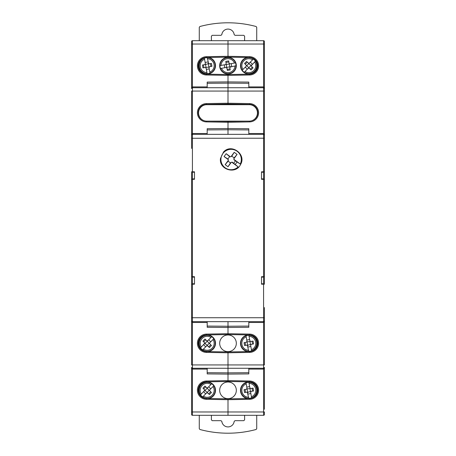 <?xml version="1.0" encoding="UTF-8"?>
<svg xmlns="http://www.w3.org/2000/svg" width="456" height="456" viewBox="0 0 456 456"><rect width="100%" height="100%" fill="white"/><g stroke="black" fill="none" stroke-linecap="round" stroke-linejoin="round"><path stroke-width="0.68" d="M248.811 369.103L248.811 373.914L228 374.097L228 380.629L228 352.784L228 368.271L192.415 368.271A0.832 0.832 0 0 1 191.583 367.433L192.415 368.271A0.832 0.832 0 0 1 191.583 367.433L191.583 414.47L191.583 411.973L228 411.973L228 399.695L228 415.302L228 411.973L263.585 411.973L263.585 369.103L248.811 369.103L248.811 368.271M248.811 321.651L248.811 327.294L228 327.476L228 333.724L228 321.651L228 326.239L248.811 326.068M228 334.556L228 333.724L228 334.556L206.42 334.932A8.322 8.322 0 0 0 198.24 343.254A8.322 8.322 0 0 0 206.42 351.576L228 351.952L249.58 351.576A8.322 8.322 0 0 0 257.76 343.254A8.322 8.322 0 0 0 249.58 334.932L228 334.556M264.417 385.115L264.417 367.433A0.832 0.832 0 0 1 263.585 368.271L264.417 367.433A0.832 0.832 0 0 1 263.585 368.271L228 368.271L228 372.86L248.811 372.689M228 381.461L228 380.629L228 381.461L206.42 381.837A8.322 8.322 0 0 0 198.24 390.159A8.322 8.322 0 0 0 206.42 398.487L228 398.863L249.58 398.487A8.322 8.322 0 0 0 257.76 390.159A8.322 8.322 0 0 0 249.58 381.837L228 381.461M264.417 332.658L264.417 307.566M264.417 123.724L264.417 147.886M207.189 326.068L228 326.239L228 327.476L207.189 327.294L207.189 322.483L192.415 322.483L192.415 364.937L263.585 364.937L263.585 369.103L264.417 367.433L264.417 409.277M264.417 414.47A0.832 0.832 0 0 1 263.585 415.302A0.832 0.832 0 0 0 264.417 414.47L264.417 411.973L263.585 411.973L263.585 415.302L192.415 415.302A0.832 0.832 0 0 1 191.583 414.47A0.832 0.832 0 0 0 192.415 415.302L192.415 369.103L191.583 367.433M207.189 87.729L207.189 82.086L228 81.903L228 75.371L228 81.903L248.811 82.086L248.811 86.896L263.585 86.896L264.417 88.567L264.417 91.063L264.417 88.567L263.585 87.729A0.832 0.832 0 0 1 264.417 88.567L264.417 41.53A0.832 0.832 0 0 0 263.585 40.698A0.832 0.832 0 0 1 264.417 41.53M264.417 44.027L263.585 44.027L263.585 91.063L264.417 91.063L264.417 135.181L263.585 134.349A0.832 0.832 0 0 1 264.417 135.181L264.417 171.809L264.417 135.181L263.585 133.517L263.585 91.063L228 91.063L228 103.216L228 87.729L263.585 87.729A0.832 0.832 0 0 1 264.417 88.567L264.417 88.567M207.189 372.689L228 372.86L228 374.097L207.189 373.914L207.189 369.103L192.415 369.103L192.415 364.937L191.583 364.937L191.583 320.819L192.415 322.483L192.415 321.651L263.585 321.651A0.832 0.832 0 0 0 264.417 320.819L264.417 364.937L263.585 364.937L263.585 322.483L248.811 322.483M264.417 276.701L264.417 179.299L264.417 276.701L261.505 276.701L261.505 284.191L264.417 284.191L264.417 276.701L263.585 276.701L263.585 179.299L264.417 179.299L264.417 171.809L261.505 171.809L261.505 179.299L263.585 179.299M191.583 70.885L191.583 88.567A0.832 0.832 0 0 1 192.415 87.729L191.583 88.567L191.583 41.53A0.832 0.832 0 0 1 192.415 40.698L263.585 40.698L263.585 44.027L228 44.027L228 56.305L228 40.698L228 44.027L192.415 44.027L192.415 86.896L207.189 86.896M228 352.784L228 351.952L228 352.784L206.403 352.408A9.154 9.154 0 0 1 197.408 343.254A9.154 9.154 0 0 1 206.403 334.1L228 333.724L249.597 334.1A9.154 9.154 0 0 1 258.592 343.254A9.154 9.154 0 0 1 249.597 352.408L228 352.784M228 399.695L228 398.863L228 399.695L206.403 399.319A9.154 9.154 0 0 1 197.408 390.159A9.154 9.154 0 0 1 206.403 381.005L228 380.629L249.597 381.005A9.154 9.154 0 0 1 258.592 390.159A9.154 9.154 0 0 1 249.597 399.319L228 399.695M248.811 83.311L228 83.14L228 81.903L228 91.063L192.415 91.063L192.415 133.517L207.189 133.517L207.189 128.706L228 128.524L228 134.349L228 129.76L248.811 129.931M228 75.371L228 74.539L249.58 74.163A8.322 8.322 0 0 0 257.76 65.841A8.322 8.322 0 0 0 249.58 57.513L228 57.137L228 56.305L228 57.137L206.42 57.513A8.322 8.322 0 0 0 198.24 65.841A8.322 8.322 0 0 0 206.42 74.163L228 74.539L228 75.371L206.403 74.995A9.154 9.154 0 0 1 197.408 65.841A9.154 9.154 0 0 1 206.403 56.681L228 56.305L249.597 56.681A9.154 9.154 0 0 1 258.592 65.841A9.154 9.154 0 0 1 249.597 74.995L228 75.371M210.068 121.136L228 121.444L228 128.524L228 121.444L245.932 121.136M248.811 134.349L248.811 128.706L228 128.524L228 129.76L207.189 129.931M251.564 120.794A8.322 8.322 0 0 0 249.58 104.424L228 104.048L228 103.216L228 104.048L206.42 104.424A8.322 8.322 0 0 0 204.436 120.794M261.505 283.774L263.585 283.774L263.585 277.117L261.505 277.117M261.505 178.883L263.585 178.883L263.585 172.225L261.505 172.225M263.585 321.651A0.832 0.832 0 0 0 264.417 320.819L263.585 322.483L263.585 284.191L264.417 284.191M248.811 86.896L248.811 87.729M207.189 134.349L207.189 133.517M248.811 133.517L263.585 133.517L263.585 134.349L192.415 134.349A0.832 0.832 0 0 0 191.583 135.181L191.583 91.063L192.415 91.063L192.415 86.896L191.583 88.567A0.832 0.832 0 0 1 192.415 87.729L228 87.729L228 83.14L207.189 83.311M191.583 123.342L191.583 148.434M191.583 332.276L191.583 308.113M191.583 41.53A0.832 0.832 0 0 1 192.415 40.698L192.415 44.027L191.583 44.027L191.583 46.723M191.583 179.299L191.583 320.819L191.583 284.191L194.495 284.191L194.495 276.701L191.583 276.701L191.583 179.299L194.495 179.299L194.495 171.809L191.583 171.809L191.583 179.299L192.415 179.299L192.415 276.701L191.583 276.701M194.495 172.225L192.415 172.225L192.415 178.883L194.495 178.883M194.495 277.117L192.415 277.117L192.415 283.774L194.495 283.774M192.415 134.349A0.832 0.832 0 0 0 191.583 135.181L192.415 133.517L192.415 171.809L191.583 171.809M207.189 322.483L207.189 321.651M207.189 369.103L207.189 368.271M206.773 104.692A8.219 8.219 0 0 0 198.554 112.911A8.219 8.219 0 0 0 206.773 121.136L249.227 121.136A8.219 8.219 0 0 0 257.446 112.911A8.219 8.219 0 0 0 249.227 104.692L206.773 104.692M209.23 67.1L206.009 67.357L205.502 64.49L208.62 63.629L207.258 57.661A8.014 8.014 0 0 0 204.385 58.163L204.567 59.212A6.971 6.971 0 0 0 206.938 72.641L206.186 68.383A1.043 1.043 0 0 0 204.983 67.539L202.931 67.898L202.424 65.031L204.476 64.672A1.043 1.043 0 0 0 205.32 63.464L204.385 58.163A8.014 8.014 0 0 0 207.121 73.684L206.938 72.641L207.121 73.684A8.014 8.014 0 0 0 209.994 73.177L209.059 67.876L209.23 67.1L209.902 66.673A1.043 1.043 0 0 0 209.059 67.876M209.236 68.902L206.368 69.409M203.957 67.722L203.45 64.849M205.137 62.438L208.01 61.936M219.986 65.607A8.014 8.014 0 0 1 228 57.661A8.014 8.014 0 0 0 219.986 65.607L221.035 65.419L219.986 65.607A8.014 8.014 0 0 0 220.493 68.474L225.794 67.539L226.569 67.71L226.997 68.383A1.043 1.043 0 0 0 225.794 67.539M224.768 67.722L224.261 64.849M225.954 62.438L228.821 61.936M235.507 62.871A8.014 8.014 0 0 0 228 57.661A8.014 8.014 0 0 1 235.507 62.871L234.464 63.053A6.971 6.971 0 0 0 221.035 65.419L225.287 64.672A1.043 1.043 0 0 0 226.13 63.464L225.771 61.417L228.638 60.91L229.003 62.956A1.043 1.043 0 0 0 230.206 63.806L235.507 62.871A8.014 8.014 0 0 1 229.391 73.564A8.014 8.014 0 0 1 220.493 68.474L221.536 68.292A6.971 6.971 0 0 0 234.965 65.921L236.014 65.738A8.014 8.014 0 0 1 220.493 68.474M231.232 63.623L231.739 66.49M250.874 65.67L248.811 67.733L246.753 65.67L248.811 63.612L251.302 65.67L255.411 61.132A8.014 8.014 0 0 1 244.268 72.27A8.014 8.014 0 0 1 242.21 70.213L246.018 66.405A1.043 1.043 0 0 0 246.018 64.934L244.541 63.464L246.605 61.406L248.075 62.877A1.043 1.043 0 0 0 249.546 62.877L253.354 59.069A8.014 8.014 0 0 1 254.476 71.335A8.014 8.014 0 0 1 244.268 72.27L248.075 68.468L248.811 68.161L249.546 68.468A1.043 1.043 0 0 0 248.075 68.468M250.281 62.141L252.345 64.199M247.34 69.204L245.282 67.14M245.282 64.199L247.34 62.141M226.569 67.71L226.313 64.49L229.18 63.982L230.041 67.1L236.014 65.738M230.713 66.673A1.043 1.043 0 0 0 229.87 67.876L230.229 69.928L227.362 70.435L226.997 68.383M208.187 62.956A1.043 1.043 0 0 0 209.395 63.806L211.447 63.441L211.949 66.314L209.902 66.673M242.21 70.213A8.014 8.014 0 0 1 248.811 57.661A8.014 8.014 0 0 0 242.21 70.213L242.962 69.46A6.971 6.971 0 0 1 252.601 59.821L253.354 59.069A8.014 8.014 0 0 0 248.811 57.661A8.014 8.014 0 0 1 253.354 59.069M209.994 73.177L209.806 72.133A6.971 6.971 0 0 0 207.44 58.704L207.258 57.661A8.014 8.014 0 0 1 209.994 73.177A8.014 8.014 0 0 0 207.258 57.661M251.609 64.934A1.043 1.043 0 0 0 251.609 66.405L253.08 67.881L251.017 69.939L249.546 68.468M244.268 72.27L245.02 71.524A6.971 6.971 0 0 0 254.665 61.879L255.411 61.132M208.648 57.473A8.322 8.322 0 0 1 214.326 69.962A8.322 8.322 0 0 1 200.634 70.805A8.322 8.322 0 0 1 204.733 57.718M228 57.348A8.322 8.322 0 0 1 235.21 69.836A8.322 8.322 0 0 1 220.79 69.836A8.322 8.322 0 0 1 228 57.348M251.267 57.718A8.322 8.322 0 0 1 255.366 70.805A8.322 8.322 0 0 1 241.674 69.962A8.322 8.322 0 0 1 247.351 57.473M250.281 69.204L252.345 67.14M210.928 66.49L210.421 63.623M227.179 69.409L230.046 68.902M249.546 62.877L248.811 63.179L248.075 62.877M248.811 63.612L248.811 63.179M251.609 66.405L251.302 65.67M248.811 67.733L248.811 68.161M246.753 65.67L246.32 65.67L246.018 66.405M246.018 64.934L246.32 65.67M226.313 64.49L225.959 64.245L225.287 64.672M226.13 63.464L225.959 64.245M229.18 63.982L229.431 63.629L229.003 62.956M230.206 63.806L229.431 63.629M229.87 67.876L230.041 67.1M226.82 67.357L229.687 66.855M206.009 67.357L205.759 67.71L206.186 68.383M204.983 67.539L205.759 67.71M205.502 64.49L205.149 64.245L204.476 64.672M205.32 63.464L205.149 64.245M209.395 63.806L208.62 63.629M208.876 66.855L208.369 63.982M256.722 415.302L256.722 428.686L256.101 429.489A108.22 108.22 0 0 1 199.899 429.489L199.278 428.686L199.278 415.302M244.61 415.302L244.615 419.845L243.778 420.677L234.994 420.677L234.167 421.412A6.207 6.207 0 0 1 221.833 421.412L221.006 420.677L212.222 420.677L211.385 419.845L211.39 415.302M199.278 40.698L199.278 27.314L199.899 26.511A108.22 108.22 0 0 1 256.101 26.511L256.722 27.314L256.722 40.698M211.39 40.698L211.385 36.155L212.222 35.323L221.006 35.323L221.833 34.588A6.207 6.207 0 0 1 234.167 34.588L234.994 35.323L243.778 35.323L244.615 36.155L244.61 40.698M246.77 388.9L249.991 388.643L250.498 391.51L247.38 392.371L248.742 398.339A8.014 8.014 0 0 0 251.615 397.837L251.433 396.788A6.971 6.971 0 0 0 249.061 383.359L249.814 387.617A1.043 1.043 0 0 0 251.017 388.461L253.069 388.102L253.576 390.969L251.524 391.328A1.043 1.043 0 0 0 250.68 392.536L251.615 397.837A8.014 8.014 0 0 0 248.879 382.316L249.061 383.359L248.879 382.316A8.014 8.014 0 0 0 246.006 382.823L246.941 388.124L246.77 388.9L246.097 389.327A1.043 1.043 0 0 0 246.941 388.124M246.764 387.098L249.631 386.591M252.043 388.278L252.55 391.151M250.863 393.562L247.99 394.064M205.126 390.33L207.189 388.267L209.247 390.33L207.189 392.388L204.698 390.33L200.589 394.867A8.014 8.014 0 0 1 211.732 383.73A8.014 8.014 0 0 1 213.79 385.787L209.982 389.595A1.043 1.043 0 0 0 209.982 391.066L211.459 392.536L209.395 394.594L207.925 393.123A1.043 1.043 0 0 0 206.454 393.123L202.646 396.931A8.014 8.014 0 0 1 201.523 384.664A8.014 8.014 0 0 1 211.732 383.73L207.925 387.532L207.189 387.839L206.454 387.532A1.043 1.043 0 0 0 207.925 387.532M205.719 393.859L203.655 391.801M208.66 386.796L210.718 388.86M210.718 391.801L208.66 393.859M247.813 393.043A1.043 1.043 0 0 0 246.605 392.194L244.553 392.559L244.051 389.686L246.097 389.327M213.79 385.787A8.014 8.014 0 0 1 207.189 398.339A8.014 8.014 0 0 0 213.79 385.787L213.037 386.54A6.971 6.971 0 0 1 203.399 396.178L202.646 396.931A8.014 8.014 0 0 0 207.189 398.339A8.014 8.014 0 0 1 202.646 396.931M246.006 382.823L246.194 383.866A6.971 6.971 0 0 0 248.56 397.296L248.742 398.339A8.014 8.014 0 0 1 246.006 382.823A8.014 8.014 0 0 0 248.742 398.339M204.391 391.066A1.043 1.043 0 0 0 204.391 389.595L202.92 388.119L204.983 386.061L206.454 387.532M211.732 383.73L210.98 384.476A6.971 6.971 0 0 0 201.335 394.121L200.589 394.867M204.733 398.282A8.322 8.322 0 0 1 200.634 385.195A8.322 8.322 0 0 1 214.326 386.038A8.322 8.322 0 0 1 208.648 398.527M228 398.652A8.322 8.322 0 0 1 220.79 386.164A8.322 8.322 0 0 1 235.21 386.164A8.322 8.322 0 0 1 228 398.652M247.351 398.527A8.322 8.322 0 0 1 241.674 386.038A8.322 8.322 0 0 1 255.366 385.195A8.322 8.322 0 0 1 251.267 398.282M205.719 386.796L203.655 388.86M245.071 389.51L245.579 392.377M206.454 393.123L207.189 392.821L207.925 393.123M207.189 392.388L207.189 392.821M204.391 389.595L204.698 390.33M207.189 388.267L207.189 387.839M209.247 390.33L209.68 390.33L209.982 389.595M209.982 391.066L209.68 390.33M249.991 388.643L250.241 388.29L249.814 387.617M251.017 388.461L250.241 388.29M250.498 391.51L250.851 391.755L251.524 391.328M250.68 392.536L250.851 391.755M246.605 392.194L247.38 392.371M247.123 389.145L247.631 392.017M223.548 151.973L220.499 158.403C218.675 169.541 235.718 174.836 240.517 164.593C246.781 154.459 231.477 143.047 223.548 151.973M191.583 284.191L192.415 284.191L192.415 321.651A0.832 0.832 0 0 1 191.583 320.819M264.417 171.809L263.585 171.809L263.585 138.214L191.583 138.271M238.163 166.907L235.21 164.513L237.097 161.937L233.996 159.834L233.842 158.825L237.08 154.419L234.213 152.315L230.981 156.721L230.417 156.813L226.176 153.695L224.073 156.562L228.313 159.674L228.399 160.233L225.161 164.644L228.028 166.748L231.266 162.336L231.825 162.25L238.163 166.907A10.197 10.197 0 0 1 221.565 163.083A10.197 10.197 0 0 1 231.642 149.346A10.197 10.197 0 0 1 240.266 164.04L233.928 159.389M237.097 161.937L240.266 164.04M235.21 164.513L232.275 162.182L231.825 162.25M235.427 160.882L233.706 163.231M233.842 158.825L234.145 157.879L231.796 156.151L230.981 156.721M230.417 156.813L229.636 156.63L227.909 158.979L228.313 159.674M228.399 160.233L228.103 161.185L230.451 162.912L231.266 162.336M231.796 156.151L234.213 152.315M234.145 157.879L237.08 154.419M230.451 162.912L228.028 166.748M228.103 161.185L225.161 164.644M227.909 158.979L224.073 156.562M229.636 156.63L226.176 153.695M246.77 341.863L249.991 341.607L250.498 344.474L247.38 345.334L248.742 351.308A8.014 8.014 0 0 0 251.615 350.801L251.433 349.758A6.971 6.971 0 0 0 249.061 336.328L249.814 340.581A1.043 1.043 0 0 0 251.017 341.424L253.069 341.065L253.576 343.932L251.524 344.297A1.043 1.043 0 0 0 250.68 345.5L251.615 350.801A8.014 8.014 0 0 0 248.879 335.285L249.061 336.328L248.879 335.285A8.014 8.014 0 0 0 246.006 335.787L246.941 341.088L246.77 341.863L246.097 342.296A1.043 1.043 0 0 0 246.941 341.088M246.764 340.062L249.631 339.56M252.043 341.248L252.55 344.115M250.863 346.526L247.99 347.033M205.126 343.294L207.189 341.236L209.247 343.294L207.189 345.357L204.698 343.294L200.589 347.837A8.014 8.014 0 0 1 211.732 336.693A8.014 8.014 0 0 1 213.79 338.757L209.982 342.559A1.043 1.043 0 0 0 209.982 344.029L211.459 345.5L209.395 347.563L207.925 346.093A1.043 1.043 0 0 0 206.454 346.093L202.646 349.894A8.014 8.014 0 0 1 201.523 337.628A8.014 8.014 0 0 1 211.732 336.693L207.925 340.501L207.189 340.803L206.454 340.501A1.043 1.043 0 0 0 207.925 340.501M205.719 346.828L203.655 344.764M208.66 339.766L210.718 341.823M210.718 344.764L208.66 346.828M247.813 346.007A1.043 1.043 0 0 0 246.605 345.163L244.553 345.523L244.051 342.655L246.097 342.296M213.79 338.757A8.014 8.014 0 0 1 207.189 351.308A8.014 8.014 0 0 0 213.79 338.757L213.037 339.503A6.971 6.971 0 0 1 203.399 349.148L202.646 349.894A8.014 8.014 0 0 0 207.189 351.308A8.014 8.014 0 0 1 202.646 349.894M246.006 335.787L246.194 336.836A6.971 6.971 0 0 0 248.56 350.265L248.742 351.308A8.014 8.014 0 0 1 246.006 335.787A8.014 8.014 0 0 0 248.742 351.308M204.391 344.029A1.043 1.043 0 0 0 204.391 342.559L202.92 341.088L204.983 339.025L206.454 340.501M211.732 336.693L210.98 337.446A6.971 6.971 0 0 0 201.335 347.084L200.589 347.837M206.323 351.576A8.322 8.322 0 0 1 200.178 338.802A8.322 8.322 0 0 1 214.354 339.053A8.322 8.322 0 0 1 207.759 351.599M228 351.622A8.322 8.322 0 0 1 220.79 339.133A8.322 8.322 0 0 1 235.21 339.133A8.322 8.322 0 0 1 228 351.622M248.241 351.599A8.322 8.322 0 0 1 241.646 339.053A8.322 8.322 0 0 1 255.822 338.802A8.322 8.322 0 0 1 249.677 351.576M205.719 339.766L203.655 341.823M245.071 342.473L245.579 345.346M206.454 346.093L207.189 345.785L207.925 346.093M207.189 345.357L207.189 345.785M204.391 342.559L204.698 343.294M207.189 341.236L207.189 340.803M209.247 343.294L209.68 343.294L209.982 342.559M209.982 344.029L209.68 343.294M249.991 341.607L250.241 341.253L249.814 340.581M251.017 341.424L250.241 341.253M250.498 344.474L250.851 344.725L251.524 344.297M250.68 345.5L250.851 344.725M246.605 345.163L247.38 345.334M247.123 342.114L247.631 344.981M228 103.216L249.597 103.592A9.154 9.154 0 0 1 258.592 112.746A9.154 9.154 0 0 1 249.597 121.9L228 122.276L206.403 121.9A9.154 9.154 0 0 1 197.408 112.746A9.154 9.154 0 0 1 206.403 103.592L228 103.216M249.597 399.319L249.58 398.487A8.322 8.322 0 0 0 257.76 390.159A8.322 8.322 0 0 0 249.58 381.837L249.597 381.005M249.597 74.995L249.58 74.163A8.322 8.322 0 0 0 257.76 65.841A8.322 8.322 0 0 0 249.58 57.513L249.597 56.681M249.58 121.125L249.597 121.9M249.58 104.424L249.597 103.592M249.597 334.1L249.58 334.932M249.597 352.408L249.58 351.576M206.403 56.681L206.42 57.513A8.322 8.322 0 0 0 198.24 65.841A8.322 8.322 0 0 0 206.42 74.163L206.403 74.995M206.403 381.005L206.42 381.837A8.322 8.322 0 0 0 198.24 390.159A8.322 8.322 0 0 0 206.42 398.487L206.403 399.319M206.42 334.932L206.403 334.1M206.42 351.576L206.403 352.408M206.403 121.9L206.42 121.125M206.403 103.592L206.42 104.424M207.121 73.684A8.014 8.014 0 0 1 204.385 58.163M248.879 382.316A8.014 8.014 0 0 1 251.615 397.837M264.417 317.729L191.583 317.729M264.417 138.271L263.585 138.214L263.585 134.349M248.879 335.285A8.014 8.014 0 0 1 251.615 350.801"/></g></svg>
